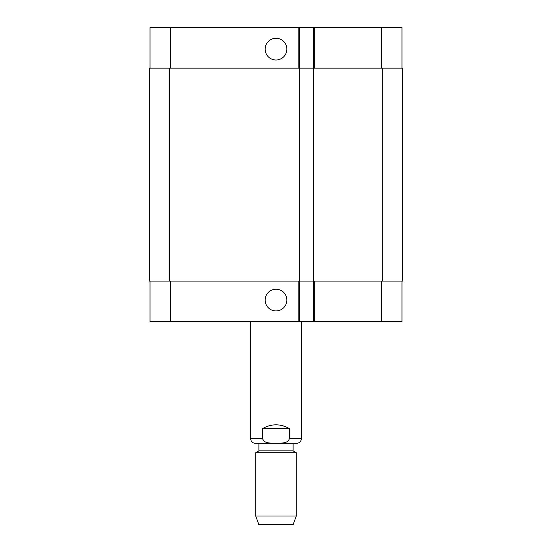 <?xml version="1.0" encoding="UTF-8"?>
<svg xmlns="http://www.w3.org/2000/svg" width="552" height="552" viewBox="0 0 552 552"><rect width="100%" height="100%" fill="white"/><g stroke="black" fill="none" stroke-linecap="round" stroke-linejoin="round"><path stroke-width="0.83" d="M289.351 428.587L289.351 438.73C287.689 444.015 280.45 442.911 276 443.228C271.549 442.911 264.311 444.015 262.648 438.73L262.648 428.587L289.351 428.587C280.45 423.563 271.549 423.563 262.648 428.587M301.344 321.623L301.344 438.73C301.075 441.496 299.557 443.021 296.783 443.291L255.217 443.291C252.443 443.021 250.925 441.496 250.656 438.73L262.648 438.73M293.112 443.291L293.112 450.894L258.888 450.894L255.721 452.723L255.721 516.044L296.279 516.044L296.279 452.723L255.721 452.723M293.112 450.894L296.279 452.723M296.279 516.044L293.236 524.4L258.764 524.4L255.721 516.044M265.146 49.142A10.854 10.854 0 0 1 281.43 39.744A10.854 10.854 0 0 1 281.43 58.546A10.854 10.854 0 0 1 265.146 49.142M265.146 300.081A10.854 10.854 0 0 1 281.43 290.676A10.854 10.854 0 0 1 281.43 309.479A10.854 10.854 0 0 1 265.146 300.081M401.973 68.158L401.973 27.6L150.027 27.6L150.027 68.158M401.973 281.072L401.973 321.623L150.027 321.623L150.027 281.072M313.384 27.6L313.384 281.072L402.732 281.072L402.732 68.158L149.268 68.158L149.268 281.072L313.384 281.072L313.384 321.623M299.446 27.6L299.446 321.623M301.344 438.73L289.351 438.73M170.306 281.072L170.306 321.623M381.694 281.072L381.694 321.623M314.654 281.072L314.654 321.623M298.177 281.072L298.177 321.623M170.306 68.158L170.306 27.6M381.694 68.158L381.694 27.6M314.654 68.158L314.654 27.6M298.177 68.158L298.177 27.6M382.46 68.158L382.46 281.072M169.54 68.158L169.54 281.072M250.656 321.623L250.656 438.73M258.888 443.291L258.888 450.894"/></g></svg>

